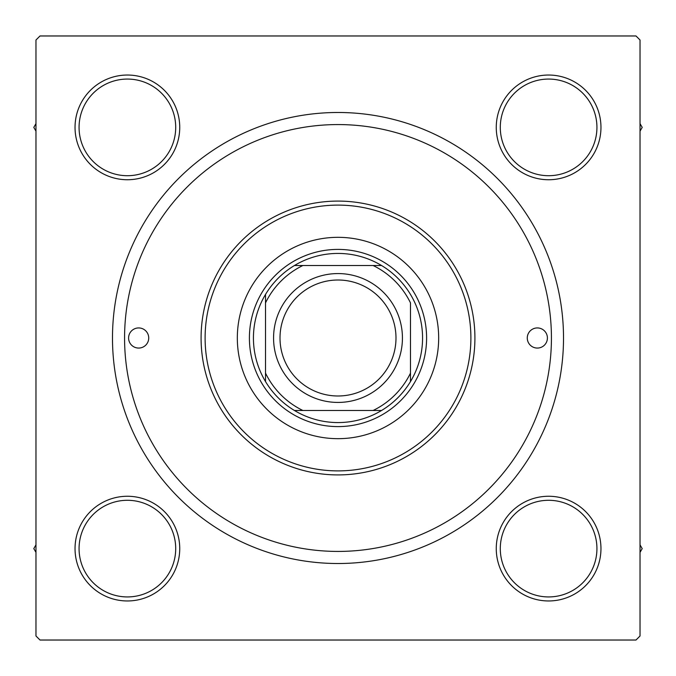 <?xml version="1.0" encoding="UTF-8"?>
<svg xmlns="http://www.w3.org/2000/svg" width="676" height="676" viewBox="0 0 676 676"><rect width="100%" height="100%" fill="white"/><g stroke="black" fill="none" stroke-linecap="round" stroke-linejoin="round"><path stroke-width="1.01" d="M75.036 548.616A52.348 52.348 0 0 1 127.384 496.26A52.348 52.348 0 0 1 179.74 548.616A52.348 52.348 0 0 1 127.384 600.964A52.348 52.348 0 0 1 75.036 548.616M175.709 548.616A48.326 48.326 0 0 0 127.384 500.291A48.326 48.326 0 0 0 79.067 548.616A48.326 48.326 0 0 0 127.384 596.933A48.326 48.326 0 0 0 175.709 548.616M75.036 127.384A52.348 52.348 0 0 1 127.384 75.036A52.348 52.348 0 0 1 179.74 127.384A52.348 52.348 0 0 1 127.384 179.74A52.348 52.348 0 0 1 75.036 127.384M175.709 127.384A48.326 48.326 0 0 0 127.384 79.067A48.326 48.326 0 0 0 79.067 127.384A48.326 48.326 0 0 0 127.384 175.709A48.326 48.326 0 0 0 175.709 127.384M496.26 127.384A52.348 52.348 0 0 1 548.616 75.036A52.348 52.348 0 0 1 600.964 127.384A52.348 52.348 0 0 1 548.616 179.74A52.348 52.348 0 0 1 496.26 127.384M596.933 127.384A48.326 48.326 0 0 0 548.616 79.067A48.326 48.326 0 0 0 500.291 127.384A48.326 48.326 0 0 0 548.616 175.709A48.326 48.326 0 0 0 596.933 127.384M496.26 548.616A52.348 52.348 0 0 1 548.616 496.26A52.348 52.348 0 0 1 600.964 548.616A52.348 52.348 0 0 1 548.616 600.964A52.348 52.348 0 0 1 496.26 548.616M596.933 548.616A48.326 48.326 0 0 0 548.616 500.291A48.326 48.326 0 0 0 500.291 548.616A48.326 48.326 0 0 0 548.616 596.933A48.326 48.326 0 0 0 596.933 548.616M112.486 338A225.514 225.514 0 0 1 338 112.486A225.514 225.514 0 0 1 563.514 338A225.514 225.514 0 0 1 338 563.514A225.514 225.514 0 0 1 112.486 338M635.998 35.972L40.002 35.972L35.972 40.002L35.972 635.998L40.002 640.028L635.998 640.028L640.028 635.998L640.028 40.002L635.998 35.972M547.408 338A10.064 10.064 0 0 0 537.335 327.936A10.064 10.064 0 0 0 527.272 338A10.064 10.064 0 0 0 537.335 348.064A10.064 10.064 0 0 0 547.408 338M148.728 338A10.064 10.064 0 0 0 138.665 327.936A10.064 10.064 0 0 0 128.592 338A10.064 10.064 0 0 0 138.665 348.064A10.064 10.064 0 0 0 148.728 338M438.673 338A100.673 100.673 0 0 0 338 237.327A100.673 100.673 0 0 0 237.327 338A100.673 100.673 0 0 0 338 438.673A100.673 100.673 0 0 0 438.673 338M205.107 338A132.893 132.893 0 0 0 338 470.893A132.893 132.893 0 0 0 470.893 338A132.893 132.893 0 0 0 338 205.107A132.893 132.893 0 0 0 205.107 338M474.915 338A136.915 136.915 0 0 1 338 474.915A136.915 136.915 0 0 1 201.085 338A136.915 136.915 0 0 1 338 201.085A136.915 136.915 0 0 1 474.915 338M124.57 338A213.43 213.43 0 0 0 338 551.43A213.43 213.43 0 0 0 551.43 338A213.43 213.43 0 0 0 338 124.57A213.43 213.43 0 0 0 124.57 338M640.028 552.376L642.2 548.616L640.028 544.848M35.972 544.848L33.8 548.616L35.972 552.376M640.028 131.152L642.2 127.384L640.028 123.624M35.972 123.624L33.8 127.384L35.972 131.152M338 253.432A84.568 84.568 0 0 0 294.44 265.516L302.89 265.516L294.44 265.516A84.568 84.568 0 0 0 265.516 381.56L265.516 373.11L265.516 381.56A84.568 84.568 0 0 0 381.56 410.484L373.11 410.484L381.56 410.484A84.568 84.568 0 0 0 410.484 381.56L410.484 302.89A80.537 80.537 0 0 0 373.11 265.516L302.89 265.516A80.537 80.537 0 0 0 265.516 302.89L265.516 373.11A80.537 80.537 0 0 0 302.89 410.484L373.11 410.484A80.537 80.537 0 0 0 410.484 373.11L410.484 381.56A84.568 84.568 0 0 0 381.56 265.516L373.11 265.516L381.56 265.516A84.568 84.568 0 0 0 338 253.432M338 426.598A88.598 88.598 0 0 1 249.402 338A88.598 88.598 0 0 1 338 249.402A88.598 88.598 0 0 1 426.598 338A88.598 88.598 0 0 1 338 426.598M294.44 410.484L302.89 410.484L294.44 410.484M265.516 294.44L265.516 302.89L265.516 294.44M280.008 338A57.992 57.992 0 0 0 338 395.992A57.992 57.992 0 0 0 395.992 338A57.992 57.992 0 0 0 338 280.008A57.992 57.992 0 0 0 280.008 338M402.431 338A64.431 64.431 0 0 1 338 402.431A64.431 64.431 0 0 1 273.569 338A64.431 64.431 0 0 1 338 273.569A64.431 64.431 0 0 1 402.431 338"/></g></svg>
